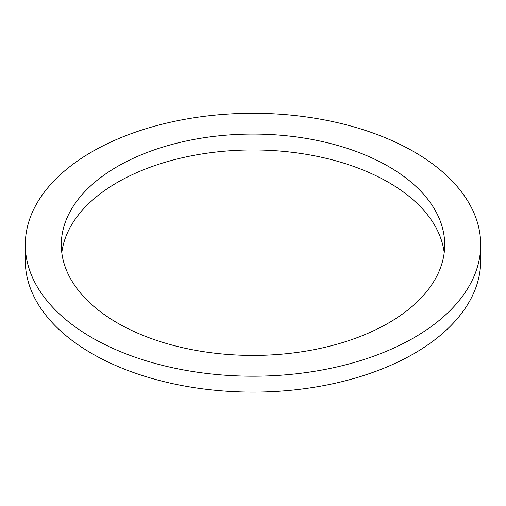 <?xml version="1.0" encoding="UTF-8"?>
<svg xmlns="http://www.w3.org/2000/svg" width="506" height="506" viewBox="0 0 506 506"><rect width="100%" height="100%" fill="white"/><g stroke="black" fill="none" stroke-linecap="round" stroke-linejoin="round"><path stroke-width="0.76" d="M414.009 151.781A227.7 131.459 180 0 1 480.7 244.74A227.7 131.459 180 0 1 253 376.198A227.7 131.459 180 0 1 25.3 244.74A227.7 131.459 180 0 1 165.86 123.287A227.7 131.459 180 0 1 414.009 151.781M480.7 244.74L480.7 260.628A227.7 131.459 180 0 1 253 392.093A227.7 131.459 180 0 1 25.3 260.628L25.3 244.74M388.551 166.48A191.698 110.675 180 0 1 444.698 244.74A191.698 110.675 180 0 1 253 355.414A191.698 110.675 180 0 1 61.302 244.74A191.698 110.675 180 0 1 179.643 142.49A191.698 110.675 180 0 1 388.551 166.48M61.802 252.684A191.698 110.675 180 0 1 186.05 156.923A191.698 110.675 180 0 1 388.551 182.369A191.698 110.675 180 0 1 444.198 252.684"/></g></svg>
